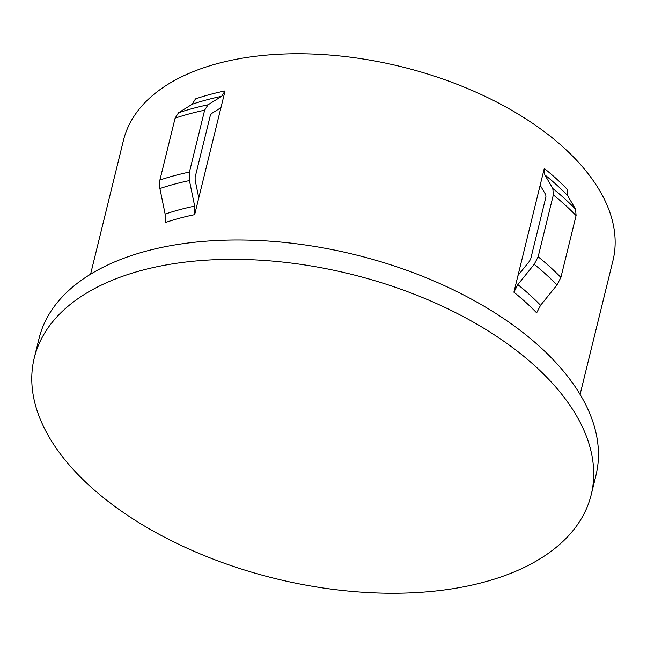 <?xml version="1.0" encoding="UTF-8"?>
<svg xmlns="http://www.w3.org/2000/svg" width="647" height="647" viewBox="0 0 647 647"><rect width="100%" height="100%" fill="white"/><g stroke="black" fill="none" stroke-linecap="round" stroke-linejoin="round"><path stroke-width="0.97" d="M220.942 107.677L225.059 90.928L221.638 96.33L208.051 104.798L204.63 110.2A273.43 149.538 -166.2 0 0 175.102 118.166L159.906 180.028L159.906 188.536L165.139 214.1L165.147 222.608A252.031 137.835 -166.2 0 1 194.666 214.642L220.942 107.677L211.472 113.581L210.332 115.376L195.135 177.238L195.135 180.076L198.783 197.893M580.084 394.444L612.96 260.62A252.031 137.835 -166.2 0 0 563.812 147.718A252.031 137.835 -166.2 0 0 304.357 53.822A252.031 137.835 -166.2 0 0 123.448 140.391L90.58 274.207M513.896 292.185L544.281 168.463L544.79 174.827L552.829 188.544L553.339 194.901L538.142 256.762L534.212 264.316L517.826 284.623L513.896 292.185A252.031 137.835 -166.2 0 1 525.825 302.367A252.031 137.835 -166.2 0 1 536.646 312.849L540.577 305.295A254.886 139.396 -166.2 0 0 529.747 294.806A254.886 139.396 -166.2 0 0 517.826 284.623M591.212 494.688L595.96 475.359A286.742 156.825 -166.2 0 0 540.043 346.905A286.742 156.825 -166.2 0 0 244.849 240.069A286.742 156.825 -166.2 0 0 39.022 338.559L34.275 357.896A286.742 156.825 -166.2 0 0 90.192 486.35A286.742 156.825 -166.2 0 0 385.386 593.178A286.742 156.825 -166.2 0 0 591.212 494.688A286.742 156.825 -166.2 0 0 535.295 366.234A286.742 156.825 -166.2 0 0 240.102 259.398A286.742 156.825 -166.2 0 0 34.275 357.896M518.004 275.428L529.432 261.275L530.742 258.76L545.939 196.898L545.769 194.779L540.164 185.22M544.281 168.463A252.031 137.835 -166.2 0 1 556.218 178.645A252.031 137.835 -166.2 0 1 567.031 189.134L567.548 195.491L575.579 209.207L576.089 215.564A273.43 149.538 -166.2 0 0 565.227 205.099A273.43 149.538 -166.2 0 0 553.339 194.901M540.577 305.295L556.97 284.987L560.892 277.426L576.089 215.564M204.63 110.2L189.434 172.062L189.434 180.57L194.666 206.126L194.666 214.642M225.059 90.928A252.031 137.835 -166.2 0 0 195.531 98.894L192.11 104.296L178.523 112.764L175.102 118.166M567.548 195.491A254.886 139.396 -166.2 0 0 556.719 185.01A254.886 139.396 -166.2 0 0 544.79 174.827M575.579 209.207A270.575 147.977 -166.2 0 0 564.726 198.734A270.575 147.977 -166.2 0 0 552.829 188.544M560.892 277.426A273.43 149.538 -166.2 0 0 550.031 266.952A273.43 149.538 -166.2 0 0 538.142 256.762M556.97 284.987A270.575 147.977 -166.2 0 0 546.108 274.514A270.575 147.977 -166.2 0 0 534.212 264.316M194.666 206.126A254.886 139.396 -166.2 0 0 165.139 214.1M189.434 180.57A270.575 147.977 -166.2 0 0 159.906 188.536M189.434 172.062A273.43 149.538 -166.2 0 0 159.906 180.028M208.051 104.798A270.575 147.977 -166.2 0 0 178.523 112.764M221.638 96.33A254.886 139.396 -166.2 0 0 192.11 104.296"/></g></svg>
